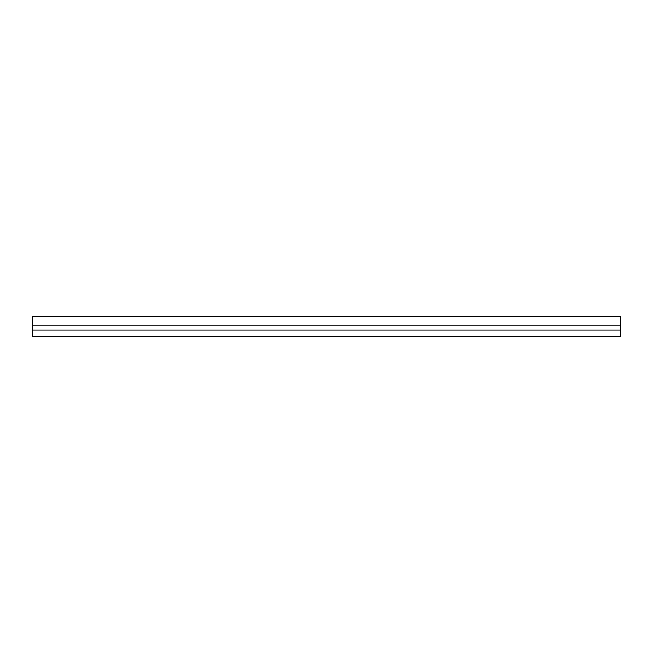 <?xml version="1.0" encoding="UTF-8"?>
<svg xmlns="http://www.w3.org/2000/svg" width="653" height="653" viewBox="0 0 653 653"><rect width="100%" height="100%" fill="white"/><g stroke="black" fill="none" stroke-linecap="round" stroke-linejoin="round"><path stroke-width="0.98" d="M32.65 325.194L620.35 325.194L620.35 316.705L32.65 316.705L32.65 336.295L620.35 336.295L620.35 330.091L32.65 330.091M620.35 325.194L620.35 330.091"/></g></svg>
